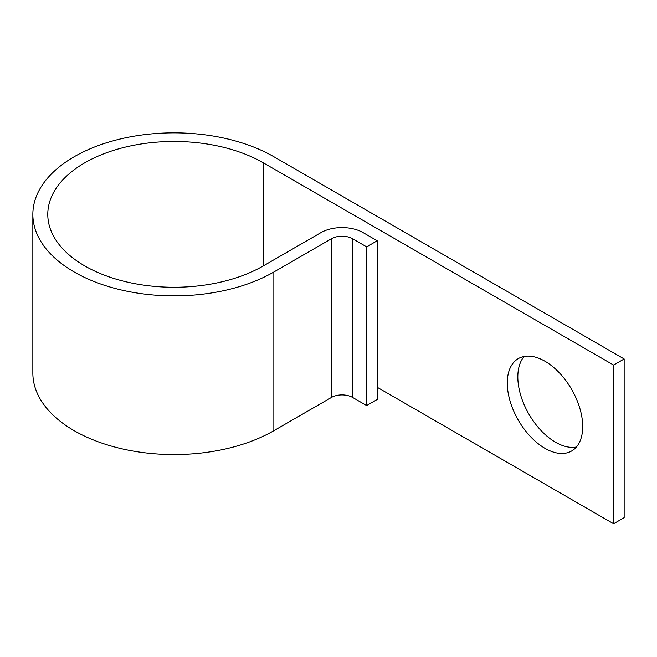 <?xml version="1.0" encoding="UTF-8"?>
<svg xmlns="http://www.w3.org/2000/svg" width="657" height="657" viewBox="0 0 657 657"><rect width="100%" height="100%" fill="white"/><g stroke="black" fill="none" stroke-linecap="round" stroke-linejoin="round"><path stroke-width="0.99" d="M544.99 361.251A53.332 30.789 -120 0 0 518.324 358.607A53.332 30.789 -120 0 0 510.152 401.345A53.332 30.789 -120 0 0 544.99 448.345A53.332 30.789 -120 0 0 571.656 450.981A53.332 30.789 -120 0 0 579.827 408.252A53.332 30.789 -120 0 0 544.99 361.251M576.403 447.023A53.332 30.789 60 0 1 555.543 442.251A53.332 30.789 60 0 1 522.307 400.097A53.332 30.789 60 0 1 524.13 356.48M377.208 387.277L613.597 523.752L613.597 365.062L263.309 162.821L263.309 265.913A126.259 72.894 180 0 1 125.717 281.713A126.259 72.894 180 0 1 47.78 214.363A126.259 72.894 180 0 1 125.717 147.02A126.259 72.894 180 0 1 263.309 162.821M366.655 246.868L366.655 405.558L377.208 399.464L377.208 240.774L366.655 246.868L352.587 238.737A14.93 8.615 0 0 0 331.473 238.737L273.862 272.006A141.181 81.509 180 0 1 120.001 289.671A141.181 81.509 180 0 1 32.85 214.363A141.181 81.509 180 0 1 120.001 139.062A141.181 81.509 180 0 1 273.862 156.727L624.15 358.968L624.15 517.659L613.597 523.752M624.15 358.968L613.597 365.062M366.655 405.558L352.587 397.436A14.93 8.615 0 0 0 331.473 397.436L273.862 430.696A141.181 81.509 180 0 1 120.001 448.361A141.181 81.509 180 0 1 32.85 373.061L32.85 214.363M377.208 240.774L363.14 232.644A29.852 17.238 0 0 0 320.92 232.644L263.309 265.913M273.862 272.006L273.862 430.696M331.473 238.737L331.473 397.436M352.587 238.737L352.587 397.436"/></g></svg>
